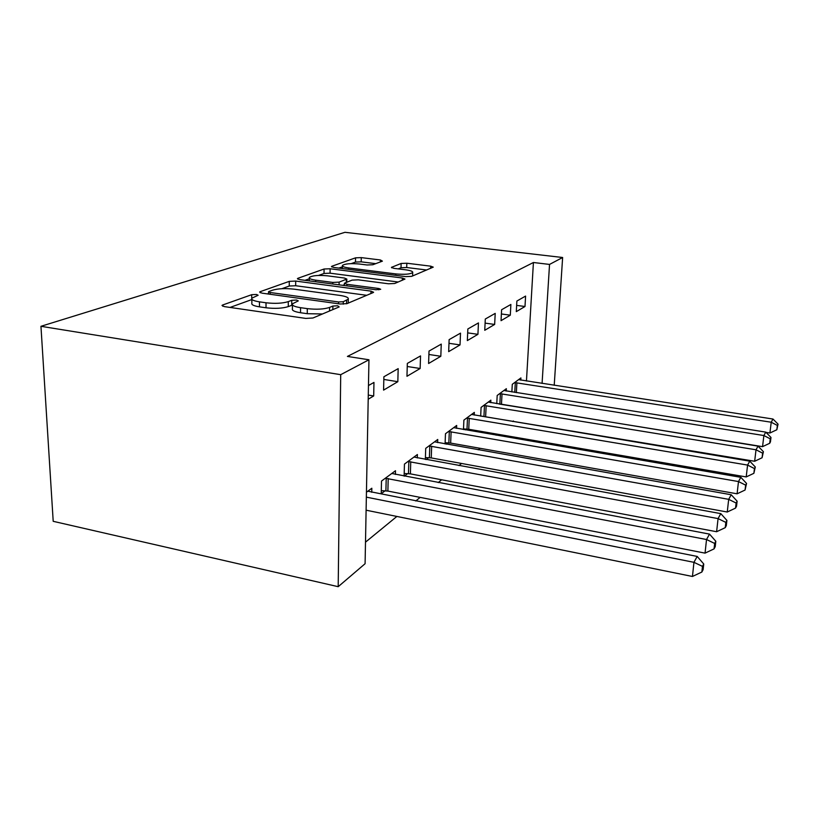 <?xml version="1.0" encoding="UTF-8"?>
<svg xmlns="http://www.w3.org/2000/svg" width="819" height="819" viewBox="0 0 819 819"><rect width="100%" height="100%" fill="white"/><g stroke="black" fill="none" stroke-linecap="round" stroke-linejoin="round"><path stroke-width="1.23" d="M256.49 294.461L251.689 294.697L222.768 304.955L221.99 305.436L224.334 306.603L305.712 318.407L312.94 317.997L339.168 306.93L337.684 305.794L332.883 306.05L329.576 307.422C323.976 309.265 316.554 309.664 307.289 308.63L300.553 307.678C294.512 306.726 291.799 305.436 292.424 303.829L298.3 300.87L296.55 300.051L291.748 300.297L288.278 301.627C282.483 303.409 275.051 303.788 266.001 302.774L259.439 301.842C253.716 300.942 251.177 299.734 251.822 298.208L258.128 295.239L256.49 294.461M251.832 299.559L230.047 307.432M292.424 305.067L288.288 306.603L288.278 301.627M382.401 261.148L380.436 259.981L361.261 257.616L355.569 257.831L331.951 266.216L331.46 266.523L333.773 267.455L405.692 276.617L411.66 276.351L433.251 267.137L430.692 266.165L406.818 263.227L401.126 263.462L391.421 267.383L393.888 268.345L405.896 269.85C410.688 270.516 412.96 271.396 412.694 272.502C410.329 274.242 404.719 274.713 395.853 273.925L348.679 267.936C344.175 267.301 342.096 266.472 342.424 265.448C344.963 263.728 350.604 263.257 359.367 264.015L367.025 264.977L372.85 264.742L382.401 261.148M533.415 262.51L347.41 356.429L368.949 359.776L365.09 563.718L338.196 586.691L53.204 521.314L40.95 326.3L344.973 232.309L562.633 257.504L549.539 264.424L533.415 262.51L526.453 380.999M368.949 359.776L340.704 374.682L40.95 326.3M295.679 281.071L289.261 281.367L260.288 291.646L259.613 292.055L261.957 293.141L340.172 304.003L346.959 303.644L373.157 292.588L373.618 292.26L370.987 291.124L295.679 281.071L295.679 285.729L289.261 286.026L281.869 288.697M297.983 278.265L324.068 269.011L330.108 268.755L402.364 278.01L404.965 279.054L394.727 283.487L388.544 283.783L358.272 279.842L352.068 280.118L344.41 283.231L346.898 284.295L378.89 288.523L380.733 289.302L375.962 289.742L299.734 279.627L297.41 278.624L297.983 278.265L297.983 279.238M510.309 315.182L510.882 304.453L501.597 309.746L501.044 320.669L510.309 315.182L501.382 313.974M499.15 404.033L762.55 446.652L763.881 435.534L765.765 432.115L503.92 390.499M506.234 391.042L506.357 388.687L497.184 395.475L496.764 403.644M477.927 334.326L478.46 322.921L467.844 328.972L467.342 340.591L477.927 334.326L467.669 332.872M465.202 429.852L466.267 429.043M474.221 415.079L474.344 412.377L463.892 420.116L463.482 429.555M440.817 356.275L441.257 344.103L429.013 351.075L428.593 363.503L440.817 356.275L428.9 354.484M426.156 459.551L428.603 457.688M437.633 442.608L437.745 439.465L425.716 448.362L425.348 459.398M397.829 381.695L398.177 368.632L383.886 376.771L383.579 390.12L397.829 381.695L383.824 379.443M395.393 474.436L395.495 470.73L381.511 481.07L381.224 493.724L385.053 490.816M365.499 542.158L396.887 516.441M415.776 500.972L420.147 497.389M438.226 482.575L441.636 479.78M458.968 465.571L461.547 463.462M478.194 449.815L480.057 448.29M496.068 435.165L497.297 434.162M512.725 421.519L513.4 420.966M366.441 492.219L371.826 488.237L371.744 492.291M368.458 385.554L373.966 382.422L373.689 395.966L368.284 395.065M368.202 399.211L373.689 395.966M404.351 476.136L407.647 473.628M417.291 457.923L417.403 454.514L404.453 464.097L404.115 476.095M420.137 368.499L420.536 355.907L407.33 363.421L406.961 376.29L420.137 368.499L407.238 366.492M446.386 444.164L448.095 442.864M456.562 428.368L456.674 425.45L445.475 433.742L445.086 443.939M460.022 344.912L460.513 333.138L449.129 339.619L448.669 351.638L460.022 344.912L448.986 343.304M490.745 402.672L490.868 400.153L481.091 407.391L480.671 416.165M494.656 324.437L495.208 313.39L485.288 319.031L484.756 330.292L494.656 324.437L485.094 323.116M520.782 380.129L520.904 377.928L512.284 384.306L511.865 391.932M524.999 306.501L525.593 296.079L516.881 301.044L516.298 311.64L524.999 306.501L516.646 305.395M542.076 383.415L549.539 264.424M554.217 385.288L562.633 257.504M340.704 374.682L338.196 586.691M251.832 299.211L251.873 303.153C251.228 304.709 253.767 305.937 259.49 306.849L259.439 301.842M288.288 306.603C282.494 308.415 275.071 308.804 266.032 307.78L259.49 306.849M292.424 304.822L292.424 308.835C291.799 310.473 294.512 311.773 300.542 312.735L300.553 307.678M322.461 313.974L307.268 313.697L300.542 312.735M366.717 295.311L295.679 285.729M268.54 293.519L267.455 293.908M268.98 291.462L268.53 291.748L270.178 292.506L338.564 301.965L343.284 301.72L348.29 299.15C348.781 297.563 346.007 296.324 339.957 295.413L293.908 289.148C285.329 288.206 278.235 288.544 272.625 290.161L268.98 291.462M305.016 280.323L309.336 278.767M318.54 275.44L324.037 273.454L324.068 269.011M398.229 282.012L330.067 273.188L324.037 273.454M327.467 275.819C318.212 275 312.162 275.542 309.336 277.467C308.937 278.583 311.046 279.484 315.653 280.159L332.801 282.422L339.117 282.135L346.816 279.044L344.369 278.03L327.467 275.819M344.389 284.684L342.741 285.34M426.689 270.004L406.695 267.516L401.013 267.752L398.188 268.888M375.726 263.657L361.189 261.845L355.497 262.07L351.156 263.646M342.403 266.81L338.841 268.1M366.103 510.196L692.454 576.474L693.949 562.325L697.194 556.429L367.813 491.205M366.349 497.143L693.949 562.325L702.477 566.379L701.863 572.031L703.132 569.625L703.746 563.994L702.477 566.379M697.194 556.429L703.746 563.994M701.863 572.031L692.454 576.474M381.296 490.663L387.889 491.072L705.046 553.132L706.531 539.516L709.51 534.111L391.789 473.464M385.35 478.235L706.531 539.516L714.659 543.447L714.055 548.884L715.222 546.683L715.816 541.257L714.659 543.447M709.51 534.111L715.816 541.257M714.055 548.884L705.046 553.132M404.187 473.484L410.391 473.873L716.615 531.726L718.068 518.591L720.802 513.636L413.964 457.053M408.005 461.466L718.068 518.591L725.839 522.399L725.245 527.651L726.31 525.624L726.903 520.393L725.839 522.399M720.802 513.636L726.903 520.393M725.245 527.651L716.615 531.726M425.409 457.555L431.255 457.923L727.252 512.018L728.685 499.334L731.213 494.758L434.551 441.82M429.013 445.925L728.685 499.334L736.127 503.04L735.544 508.097L736.537 506.234L737.12 501.187L736.127 503.04M731.213 494.758L737.12 501.187M735.544 508.097L727.252 512.018M445.126 442.741L450.655 443.089L737.09 493.806L738.492 481.552L740.837 477.323L453.706 427.651M448.546 431.47L738.492 481.552L745.638 485.145L745.065 490.038L746.549 483.435L745.638 485.145M740.837 477.323L746.549 483.435M745.065 490.038L737.09 493.806M463.503 428.931L468.744 429.258L746.201 476.934L747.583 465.079L749.754 461.158L471.57 414.434M466.748 417.997L747.583 465.079L754.442 468.57L753.879 473.31L755.292 466.984L754.442 468.57M749.754 461.158L755.292 466.984M753.879 473.31L746.201 476.934M480.671 416.021L754.657 461.261L756.019 449.785L758.036 446.13L488.267 402.078M483.763 405.405L756.019 449.785L762.622 453.173L762.069 457.76L763.41 451.689L762.622 453.173M758.036 446.13L763.41 451.689M762.069 457.76L754.657 461.261M499.692 393.622L763.881 435.534L770.249 438.83L769.706 443.274L770.444 441.881L770.976 437.448L770.249 438.83M765.765 432.115L770.976 437.448M769.706 443.274L762.55 446.652M766.041 432.401L769.911 433.016L771.222 422.225L772.982 419.031L518.611 379.627M514.639 382.555L771.222 422.225L777.364 425.44L776.832 429.75L778.05 424.14L777.364 425.44M772.982 419.031L778.05 424.14M776.832 429.75L769.911 433.016M251.72 298.392L251.689 294.697M332.842 309.592L332.883 306.05M291.748 305.252L291.748 300.297M266.032 307.78L266.001 302.774M307.268 313.697L307.289 308.63M329.545 310.985L329.576 307.422M222.799 306.255L222.768 304.955M370.946 293.53L370.987 291.124M260.299 292.772L260.288 291.646M289.261 286.026L289.261 281.367M270.188 294.287L270.178 292.506M338.544 303.777L338.564 301.965M343.253 304.177L343.284 301.72M346.58 303.777L346.621 300.327M330.067 273.188L330.108 268.755M402.303 280.293L402.364 278.01M346.877 285.882L346.898 284.295M378.859 289.824L378.89 288.523M315.643 281.736L315.653 280.159M332.78 284.009L332.801 282.422M339.086 284.848L339.117 282.135M346.294 282.36L346.324 279.371M348.659 269.349L348.679 267.936M395.823 275.358L395.853 273.925M391.799 267.854L391.82 267.117M401.013 267.752L401.126 263.462M406.695 267.516L406.818 263.227M430.61 268.356L430.692 266.165M331.941 267.045L331.951 266.216M355.497 262.07L355.569 257.831M361.189 261.845L361.261 257.616M380.395 261.906L380.436 259.981M385.903 490.847L386.21 478.265M387.889 491.072L388.196 478.491M408.466 473.658L408.835 461.496M410.391 473.873L410.749 461.711M429.391 457.719L429.811 445.956M431.255 457.923L431.664 446.15M448.853 442.895L449.314 431.5M450.655 443.089L451.115 431.685M467.004 429.074L467.495 418.028M468.744 429.258L469.236 418.202M483.957 416.154L484.479 405.436M485.647 416.328L486.169 405.61M499.846 404.064L500.389 393.652M501.474 404.228L502.027 393.806M514.762 392.393L515.315 382.586M516.349 392.639L516.902 382.739M268.54 294.062L268.53 291.953M348.239 303.102L348.29 299.15M344.379 285.555L344.41 283.466M309.326 280.897L309.336 278.091M346.775 282.176L346.816 279.044M342.383 268.55L342.414 265.96M412.592 275.952L412.694 272.502"/></g></svg>
